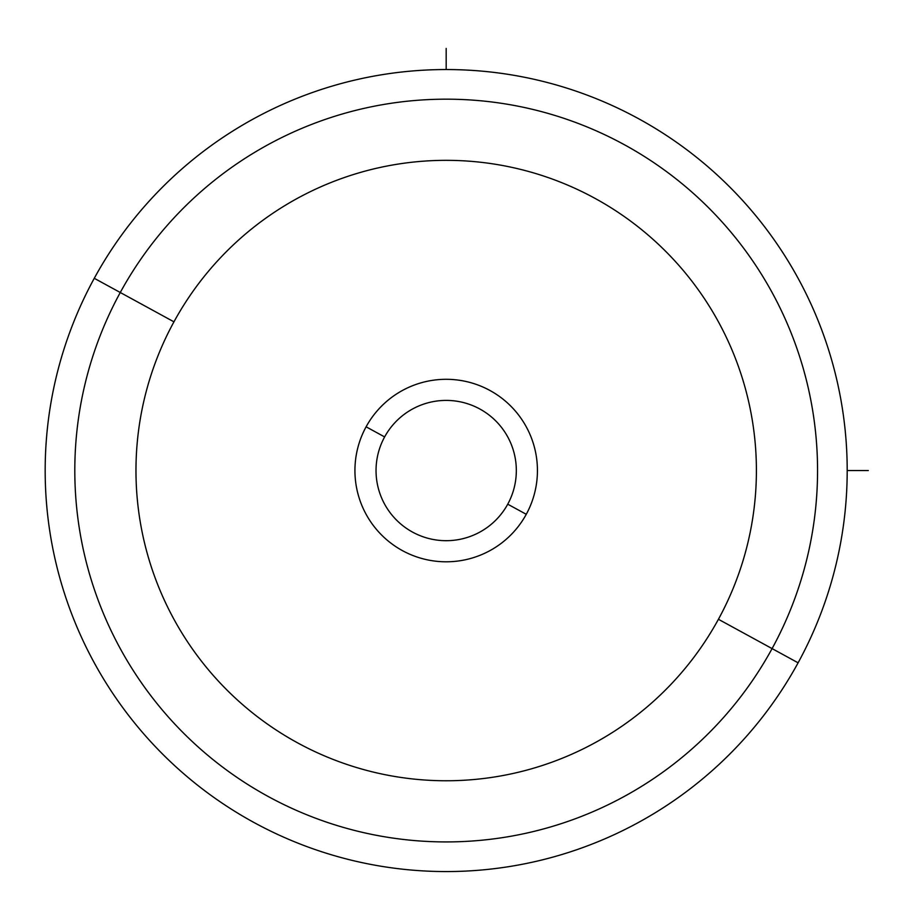 <?xml version="1.0" encoding="UTF-8"?>
<svg xmlns="http://www.w3.org/2000/svg" width="914" height="914" viewBox="0 0 914 914"><rect width="100%" height="100%" fill="white"/><g stroke="black" fill="none" stroke-linecap="round" stroke-linejoin="round"><path stroke-width="1.37" d="M507.738 504.185A70.15 70.15 0 0 1 412.557 532.108A70.15 70.15 0 0 1 384.623 436.926L366.103 426.804A91.251 91.251 0 0 1 489.927 390.472A91.251 91.251 0 0 1 526.27 514.296L507.738 504.185A70.15 70.15 0 0 0 479.816 408.992A70.15 70.15 0 0 0 384.623 436.926A70.15 70.15 0 0 0 412.557 532.108A70.15 70.15 0 0 0 507.738 504.185L526.27 514.296A91.251 91.251 0 0 1 402.434 550.628A91.251 91.251 0 0 1 366.103 426.804L384.623 436.926A70.15 70.15 0 0 1 479.816 408.992A70.15 70.15 0 0 1 507.738 504.185M798.105 662.81A401.006 401.006 0 0 0 638.44 118.637A401.006 401.006 0 0 0 94.268 278.302A401.006 401.006 0 0 0 253.932 822.474A401.006 401.006 0 0 0 798.105 662.81L772.09 648.597A371.37 371.37 0 0 0 624.228 144.641A371.37 371.37 0 0 0 120.271 292.503L94.268 278.302A401.006 401.006 0 0 1 638.44 118.637A401.006 401.006 0 0 1 798.105 662.81A401.006 401.006 0 0 1 253.932 822.474A401.006 401.006 0 0 1 94.268 278.302L120.271 292.503A371.37 371.37 0 0 0 268.133 796.46A371.37 371.37 0 0 0 772.09 648.597L798.105 662.81M718.427 619.281A310.212 310.212 0 0 1 297.461 742.785A310.212 310.212 0 0 1 173.946 321.831A310.212 310.212 0 0 1 594.911 198.315A310.212 310.212 0 0 1 718.427 619.281L772.09 648.597A371.37 371.37 0 0 1 268.133 796.46A371.37 371.37 0 0 1 120.271 292.503L173.946 321.831A310.212 310.212 0 0 0 297.461 742.785A310.212 310.212 0 0 0 718.427 619.281A310.212 310.212 0 0 0 594.911 198.315A310.212 310.212 0 0 0 173.946 321.831L120.271 292.503A371.37 371.37 0 0 1 624.228 144.641A371.37 371.37 0 0 1 772.09 648.597L718.427 619.281M366.103 426.804A91.251 91.251 0 0 0 402.434 550.628A91.251 91.251 0 0 0 526.27 514.296A91.251 91.251 0 0 0 489.927 390.472A91.251 91.251 0 0 0 366.103 426.804M847.198 470.55L868.3 470.55M446.181 69.544L446.181 48.442"/></g></svg>
